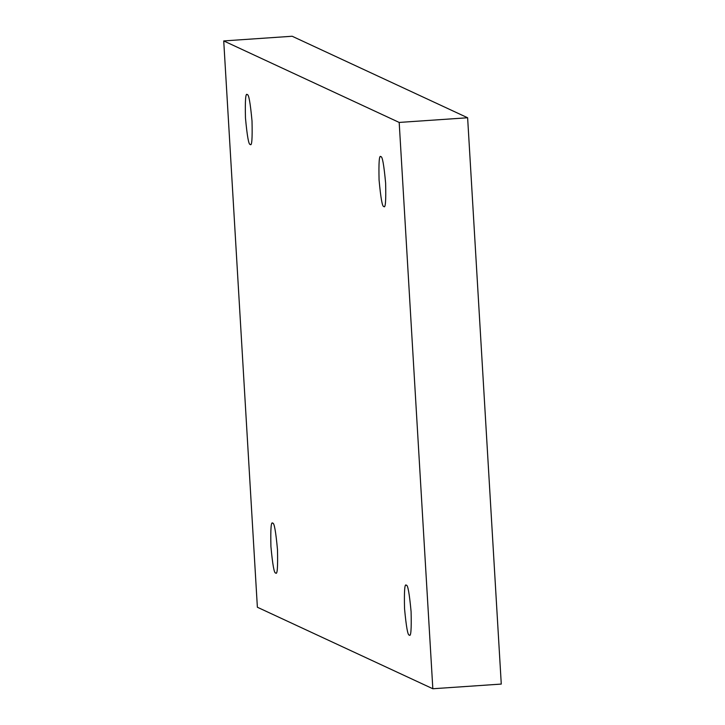 <?xml version="1.0" encoding="UTF-8"?>
<svg xmlns="http://www.w3.org/2000/svg" width="725" height="725" viewBox="0 0 725 725"><rect width="100%" height="100%" fill="white"/><g stroke="black" fill="none" stroke-linecap="round" stroke-linejoin="round"><path stroke-width="1.09" d="M406.335 585.283C407.803 584.586 409.389 593.385 411.093 611.673C411.528 629.373 410.921 637.157 409.29 635.028C410.921 637.157 411.528 629.373 411.093 611.673C409.389 593.385 407.803 584.586 406.335 585.283C404.704 583.145 404.106 590.929 404.541 608.628C406.245 626.926 407.831 635.716 409.29 635.028C407.831 635.716 406.245 626.926 404.541 608.628C404.106 590.929 404.704 583.145 406.335 585.283L406.109 585.238M272.727 523.214C274.195 522.526 275.781 531.316 277.485 549.613C277.911 567.312 277.312 575.097 275.681 572.958C277.312 575.097 277.911 567.312 277.485 549.613C275.781 531.316 274.195 522.526 272.727 523.214C271.096 521.085 270.498 528.869 270.923 546.568C272.627 564.857 274.213 573.656 275.681 572.958C274.213 573.656 272.627 564.857 270.923 546.568C270.498 528.869 271.096 521.085 272.727 523.214L272.5 523.169M247.261 94.649C248.729 93.96 250.315 102.751 252.019 121.048C252.454 138.747 251.856 146.532 250.225 144.393C251.856 146.532 252.454 138.747 252.019 121.048C250.315 102.751 248.729 93.96 247.261 94.649C245.63 92.519 245.032 100.304 245.467 118.003C247.171 136.291 248.757 145.091 250.225 144.393C248.757 145.091 247.171 136.291 245.467 118.003C245.032 100.304 245.63 92.519 247.261 94.649L247.044 94.603M380.879 156.718C382.338 156.02 383.924 164.82 385.627 183.108C386.062 200.807 385.464 208.592 383.833 206.462C385.464 208.592 386.062 200.807 385.627 183.108C383.924 164.82 382.338 156.02 380.879 156.718C379.238 154.579 378.64 162.364 379.075 180.063C380.779 198.36 382.365 207.151 383.833 206.462C382.365 207.151 380.779 198.36 379.075 180.063C378.64 162.364 379.238 154.579 380.879 156.718L380.652 156.672M501.274 684.074L432.834 688.75L257.375 607.242L223.726 40.926L399.185 122.434L432.834 688.75L501.274 684.074L467.625 117.758L399.185 122.434L467.625 117.758L292.166 36.25L223.726 40.926L292.166 36.25L467.625 117.758L501.274 684.074M257.375 607.242L432.834 688.75L399.185 122.434L223.726 40.926L257.375 607.242"/></g></svg>
